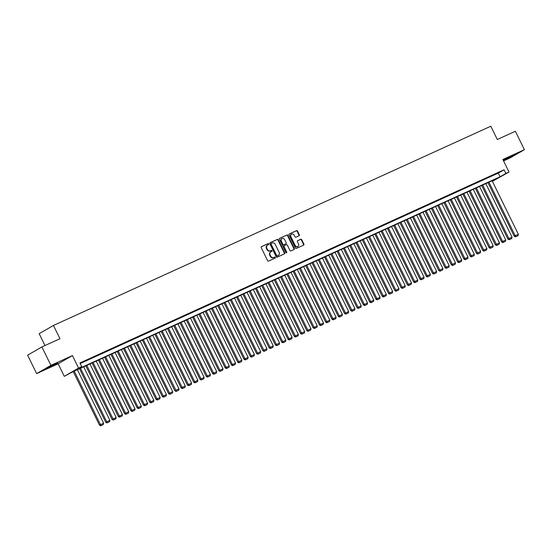 <?xml version="1.0" encoding="UTF-8"?>
<svg xmlns="http://www.w3.org/2000/svg" width="552" height="552" viewBox="0 0 552 552"><rect width="100%" height="100%" fill="white"/><g stroke="black" fill="none" stroke-linecap="round" stroke-linejoin="round"><path stroke-width="0.83" d="M268.72 243.956A0.566 0.476 60 0 0 268.037 243.646L261.482 246.627A0.807 0.676 60 0 0 261.22 247.634L267.603 260.654A0.807 0.676 60 0 0 268.569 261.096L275.124 258.108A0.566 0.476 60 0 0 274.627 257.094L273.778 257.48A2.581 2.167 60 0 1 270.673 256.066L270.142 254.983A2.581 2.167 60 0 1 270.825 251.85A2.581 2.167 60 0 1 270.984 251.767L271.832 251.381A0.566 0.476 60 0 0 271.336 250.373L270.487 250.76A2.581 2.167 60 0 1 267.375 249.338L266.844 248.255A2.581 2.167 60 0 1 267.534 245.122A2.581 2.167 60 0 1 267.685 245.047L268.534 244.66A0.566 0.476 60 0 0 268.72 243.956M268.293 244.764A0.566 0.476 60 0 0 267.651 243.867L261.303 246.758M274.882 258.219A0.566 0.476 60 0 0 274.24 257.322L273.778 257.48M271.591 251.491A0.566 0.476 60 0 0 270.949 250.594L270.487 250.76M512.097 155.781L503.327 160.342L511.945 156.395L514.837 154.705L512.097 155.781M54.959 364.03L46.189 368.584L54.807 364.637L57.698 362.947L54.959 364.03M299.046 235.752A0.807 0.676 60 0 0 299.308 234.752L297.521 231.102A0.807 0.676 60 0 0 296.548 230.653L289.269 233.972A0.807 0.676 60 0 0 289.007 234.98L295.389 247.993A0.807 0.676 60 0 0 296.355 248.434L303.635 245.122A0.807 0.676 60 0 0 303.897 244.115L301.737 239.706A0.807 0.676 60 0 0 300.764 239.264L297.652 240.679A0.807 0.676 60 0 0 297.39 241.686L298.459 243.874A2.16 1.808 60 0 1 297.887 246.496A2.16 1.808 60 0 1 295.161 245.378L290.959 236.808A2.16 1.808 60 0 1 291.532 234.186A2.16 1.808 60 0 1 294.264 235.304L294.961 236.732A0.807 0.676 60 0 0 295.934 237.174L299.046 235.752M80.199 363.547L498.27 173.1L504.066 169.754L505.873 173.438L509.013 172.01L492.384 181.318M41.897 346.946L50.922 365.362L36.625 373.607L27.6 355.184L41.897 346.946L59.968 338.714L53.468 325.452L490.811 126.222L497.311 139.49L515.375 131.259L524.4 149.682L502.879 159.48L509.013 172.01M36.625 373.607L58.146 363.802L72.443 355.557L50.922 365.362M72.443 355.557L78.584 368.087L81.724 366.652L75.928 369.999L500.077 176.785L505.873 173.438M504.066 169.754L79.916 362.968L81.724 366.652M278.339 239.837A0.807 0.676 60 0 0 277.366 239.395L270.087 242.707A0.807 0.676 60 0 0 269.825 243.715L276.207 256.735A0.807 0.676 60 0 0 277.173 257.177L284.452 253.858A0.807 0.676 60 0 0 284.715 252.857L278.339 239.837L277.953 240.058A0.807 0.676 60 0 0 276.98 239.616L269.907 242.839M279.678 238.34L286.957 235.028A0.807 0.676 60 0 1 287.93 235.469L294.306 248.49A0.807 0.676 60 0 1 294.043 249.49L290.932 250.912A0.807 0.676 60 0 1 289.959 250.47L287.371 245.185A0.807 0.676 60 0 0 286.398 244.743L284.335 245.688A0.807 0.676 60 0 0 284.073 246.689L286.764 252.188A0.566 0.476 60 0 1 285.901 252.581L279.415 239.347A0.807 0.676 60 0 1 279.678 238.34L279.588 238.395M503.569 160.894L510.103 157.92L524.4 149.682M80.102 363.34L83.718 361.581L80.054 363.25M89.997 358.717L85.263 360.994L89.997 358.717M96.283 355.854L91.549 358.131L96.283 355.854M102.569 352.99L97.828 355.267L102.569 352.99M108.847 350.134L104.114 352.404L108.847 350.134M115.133 347.27L110.4 349.54L115.133 347.27M121.419 344.407L116.679 346.684L121.419 344.407M127.698 341.543L122.965 343.82L127.698 341.543M133.984 338.68L129.251 340.957L133.984 338.68M140.27 335.816L135.53 338.093L140.27 335.816M146.549 332.959L141.816 335.23L146.549 332.959M152.835 330.096L148.102 332.366L152.835 330.096M159.121 327.232L154.381 329.503L159.121 327.232M165.4 324.369L160.666 326.646L165.4 324.369M171.686 321.505L166.952 323.782L171.686 321.505M177.972 318.642L173.231 320.919L177.972 318.642M184.251 315.778L179.517 318.055L184.251 315.778M190.537 312.922L185.803 315.192L190.537 312.922M196.822 310.058L192.082 312.328L196.822 310.058M203.108 307.195L198.368 309.472L203.108 307.195M209.387 304.331L204.654 306.608L209.387 304.331M215.673 301.468L210.933 303.745L215.673 301.468M221.959 298.604L217.219 300.881L221.959 298.604M228.238 295.748L223.505 298.018L228.238 295.748M234.524 292.884L229.784 295.154L234.524 292.884M240.81 290.021L236.07 292.291L240.81 290.021M247.089 287.157L242.356 289.434L247.089 287.157M253.375 284.294L248.642 286.571L253.375 284.294M259.661 281.43L254.92 283.707L259.661 281.43M265.94 278.567L261.206 280.844L265.94 278.567M272.226 275.71L267.492 277.98L272.226 275.71M278.512 272.847L273.771 275.117L278.512 272.847M284.791 269.983L280.057 272.26L284.791 269.983M291.077 267.12L286.343 269.397L291.077 267.12M297.362 264.256L292.622 266.533L297.362 264.256M303.641 261.393L298.908 263.67L303.641 261.393M309.927 258.536L305.194 260.806L309.927 258.536M316.213 255.673L311.473 257.943L316.213 255.673M322.492 252.809L317.759 255.079L322.492 252.809M328.778 249.946L324.045 252.223L328.778 249.946M335.064 247.082L330.324 249.359L335.064 247.082M341.343 244.219L336.61 246.496L341.343 244.219M347.629 241.355L342.895 243.632L347.629 241.355M353.915 238.498L349.174 240.769L353.915 238.498M360.201 235.635L355.46 237.905L360.201 235.635M366.48 232.772L361.746 235.048L366.48 232.772M372.766 229.908L368.025 232.185L372.766 229.908M379.051 227.044L374.311 229.321L379.051 227.044M385.331 224.181L380.597 226.458L385.331 224.181M391.616 221.324L386.876 223.594L391.616 221.324M397.902 218.461L393.162 220.731L397.902 218.461M404.181 215.597L399.448 217.867L404.181 215.597M410.467 212.734L405.734 215.011L410.467 212.734M416.753 209.87L412.013 212.147L416.753 209.87M423.032 207.007L418.299 209.284L423.032 207.007M429.318 204.143L424.585 206.42L429.318 204.143M435.604 201.287L430.864 203.557L435.604 201.287M441.883 198.423L437.149 200.693L441.883 198.423M448.169 195.56L443.435 197.837L448.169 195.56M454.455 192.696L449.714 194.973L454.455 192.696M460.734 189.833L456 192.11L460.734 189.833M467.02 186.969L462.286 189.246L467.02 186.969M473.305 184.106L468.565 186.383L473.305 184.106M479.584 181.249L474.851 183.519L479.584 181.249M485.87 178.386L481.137 180.656L485.87 178.386M492.156 175.522L487.416 177.799L492.156 175.522M493.702 174.936L498.435 172.659L493.702 174.936M53.468 325.452L39.171 333.698L44.974 345.545M492.343 181.242L497.373 178.344L73.223 371.558L64.28 376.333L78.584 368.087M58.146 363.802L64.28 376.333M498.27 173.1L500.077 176.785M267.299 245.267A2.581 2.167 60 0 0 267.147 245.343A2.581 2.167 60 0 0 266.457 248.483L266.844 248.255M270.1 250.981A2.581 2.167 60 0 1 266.989 249.566L266.457 248.483M270.597 251.995A2.581 2.167 60 0 0 270.439 252.071A2.581 2.167 60 0 0 269.755 255.203L270.142 254.983M273.392 257.708A2.581 2.167 60 0 1 270.287 256.294L269.755 255.203M284.245 253.954A0.807 0.676 60 0 0 284.328 253.078L277.953 240.058M271.267 243.411A0.566 0.476 60 0 0 271.08 244.115L276.676 255.541A0.566 0.476 60 0 0 277.359 255.852L278.249 255.445A2.581 2.167 60 0 0 278.408 255.369A2.581 2.167 60 0 0 279.091 252.23L275.269 244.419A2.581 2.167 60 0 0 272.157 243.004L271.267 243.411M271.198 243.453L270.88 243.639A0.566 0.476 60 0 0 270.694 244.343L271.08 244.115M278.167 255.493A2.581 2.167 60 0 1 278.022 255.59A2.581 2.167 60 0 1 277.863 255.666L276.973 256.08A0.566 0.476 60 0 1 276.29 255.769L270.694 244.343M279.498 238.471L286.957 235.028M293.837 249.587A0.807 0.676 60 0 0 293.919 248.71L287.544 235.69A0.807 0.676 60 0 0 286.571 235.249M284.239 245.743L283.949 245.909A0.807 0.676 60 0 0 283.687 246.916L286.378 252.409L286.764 252.188M286.391 252.926A0.566 0.476 60 0 0 286.378 252.409M284.687 239.706A2.16 1.808 60 0 0 281.962 238.595A2.16 1.808 60 0 0 281.389 241.21L282.865 244.232A0.807 0.676 60 0 0 283.838 244.674L285.908 243.736A0.807 0.676 60 0 0 286.171 242.728L284.687 239.706M281.775 238.719A2.16 1.808 60 0 0 281.575 238.816A2.16 1.808 60 0 0 281.002 241.438L281.389 241.21M285.612 243.901A0.807 0.676 60 0 1 285.515 243.956L283.452 244.895A0.807 0.676 60 0 1 282.479 244.453L281.002 241.438M291.352 234.31A2.16 1.808 60 0 0 291.145 234.407A2.16 1.808 60 0 0 290.573 237.029L290.959 236.808M297.687 246.592A2.16 1.808 60 0 1 297.5 246.716A2.16 1.808 60 0 1 294.775 245.599L290.573 237.029M303.427 245.219A0.807 0.676 60 0 0 303.51 244.343L301.351 239.927A0.807 0.676 60 0 0 300.378 239.485L297.473 240.81M298.839 235.849A0.807 0.676 60 0 0 298.922 234.973L297.135 231.322A0.807 0.676 60 0 0 296.162 230.881L289.089 234.103M73.223 371.558L99.505 425.199L100.471 424.64L74.237 371.096M77.377 369.661L103.61 423.212L103.321 424.55L100.733 425.778L103.321 424.55M101.12 425.551L100.471 424.64L103.61 423.212M100.733 425.778L99.505 425.199M79.509 368.695L105.784 422.335L106.75 421.783L80.523 368.232M83.662 366.804L109.896 420.348L109.6 421.687L107.019 422.915L109.6 421.687M107.405 422.687L106.75 421.783L109.896 420.348M107.019 422.915L105.784 422.335M85.788 365.831L112.07 419.472L113.036 418.92L86.802 365.369M89.948 363.94L116.175 417.484L115.885 418.823L113.298 420.051L115.885 418.823M113.684 419.83L113.036 418.92L116.175 417.484M113.298 420.051L112.07 419.472M92.074 362.968L118.356 416.615L119.322 416.056L93.088 362.505M96.227 361.077L122.461 414.621L122.171 415.966L119.584 417.188L122.171 415.966M119.97 416.967L119.322 416.056L122.461 414.621M119.584 417.188L118.356 416.615M98.359 360.104L124.635 413.752L125.601 413.193L99.374 359.642M102.513 358.213L128.747 411.764L128.45 413.103L125.87 414.324L128.45 413.103M126.256 414.103L125.601 413.193L128.747 411.764M125.87 414.324L124.635 413.752M104.638 357.247L130.921 410.888L131.887 410.329L105.653 356.785M108.799 355.35L135.026 408.901L134.736 410.239L132.149 411.461L134.736 410.239M132.535 411.24L131.887 410.329L135.026 408.901M132.149 411.461L130.921 410.888M110.924 354.384L137.206 408.025L138.172 407.466L111.939 353.922M115.078 352.486L141.312 406.037L141.022 407.376L138.435 408.604L141.022 407.376M138.821 408.376L138.172 407.466L141.312 406.037M138.435 408.604L137.206 408.025M117.21 351.52L143.485 405.161L144.451 404.602L118.225 351.058M121.364 349.63L147.598 403.174L147.301 404.512L144.721 405.741L147.301 404.512M145.107 405.513L144.451 404.602L147.598 403.174M144.721 405.741L143.485 405.161M123.489 348.657L149.771 402.298L150.737 401.746L124.504 348.195M127.65 346.766L153.877 400.31L153.587 401.649L151 402.877L153.587 401.649M151.386 402.656L150.737 401.746L153.877 400.31M151 402.877L149.771 402.298M129.775 345.793L156.057 399.441L157.023 398.882L130.79 345.331M133.929 343.903L160.163 397.447L159.873 398.792L157.285 400.014L159.873 398.792M157.672 399.793L157.023 398.882L160.163 397.447M157.285 400.014L156.057 399.441M136.061 342.93L162.336 396.577L163.302 396.019L137.075 342.468M140.215 341.039L166.449 394.59L166.159 395.929L163.571 397.15L166.159 395.929M163.958 396.929L163.302 396.019L166.449 394.59M163.571 397.15L162.336 396.577M142.347 340.066L168.622 393.714L169.588 393.155L143.354 339.611M146.501 338.176L172.735 391.727L172.438 393.065L169.85 394.287L172.438 393.065M170.237 394.066L169.588 393.155L172.735 391.727M169.85 394.287L168.622 393.714M148.626 337.21L174.908 390.851L175.874 390.292L149.64 336.748M152.78 335.312L179.014 388.863L178.724 390.202L176.136 391.423L178.724 390.202M176.523 391.202L175.874 390.292L179.014 388.863M176.136 391.423L174.908 390.851M154.912 334.346L181.187 387.987L182.16 387.428L155.926 333.884M159.066 332.449L185.299 386L185.01 387.338L182.422 388.567L185.01 387.338M182.809 388.339L182.16 387.428L185.299 386M182.422 388.567L181.187 387.987M161.198 331.483L187.473 385.123L188.439 384.571L162.205 331.021M165.352 329.592L191.585 383.136L191.289 384.475L188.701 385.703L191.289 384.475M189.094 385.475L188.439 384.571L191.585 383.136M188.701 385.703L187.473 385.123M167.477 328.619L193.759 382.26L194.725 381.708L168.491 328.157M171.631 326.729L197.864 380.273L197.575 381.611L194.987 382.84L197.575 381.611M195.373 382.619L194.725 381.708L197.864 380.273M194.987 382.84L193.759 382.26M173.763 325.756L200.045 379.403L201.011 378.844L174.777 325.294M177.917 323.865L204.15 377.409L203.86 378.755L201.273 379.976L203.86 378.755M201.659 379.755L201.011 378.844L204.15 377.409M201.273 379.976L200.045 379.403M180.049 322.892L206.324 376.54L207.29 375.981L181.056 322.43M184.202 321.002L210.436 374.553L210.139 375.891L207.559 377.113L210.139 375.891M207.945 376.892L207.29 375.981L210.436 374.553M207.559 377.113L206.324 376.54M186.328 320.029L212.61 373.676L213.576 373.117L187.342 319.573M190.481 318.138L216.715 371.689L216.425 373.028L213.838 374.249L216.425 373.028M214.224 374.028L213.576 373.117L216.715 371.689M213.838 374.249L212.61 373.676M192.613 317.172L218.896 370.813L219.862 370.254L193.628 316.71M196.767 315.275L223.001 368.826L222.711 370.164L220.124 371.392L222.711 370.164M220.51 371.165L219.862 370.254L223.001 368.826M220.124 371.392L218.896 370.813M198.899 314.309L225.175 367.949L226.141 367.391L199.907 313.846M203.053 312.411L229.287 365.962L228.99 367.301L226.41 368.529L228.99 367.301M226.796 368.301L226.141 367.391L229.287 365.962M226.41 368.529L225.175 367.949M205.178 311.445L231.46 365.086L232.427 364.534L206.193 310.983M209.332 309.555L235.566 363.099L235.276 364.437L232.689 365.666L235.276 364.437M233.075 365.445L232.427 364.534L235.566 363.099M232.689 365.666L231.46 365.086M211.464 308.582L237.746 362.222L238.712 361.67L212.479 308.119M215.618 306.691L241.852 360.235L241.562 361.574L238.975 362.802L241.562 361.574M239.361 362.581L238.712 361.67L241.852 360.235M238.975 362.802L237.746 362.222M217.75 305.718L244.025 359.366L244.991 358.807L218.758 305.256M221.904 303.828L248.138 357.372L247.841 358.717L245.26 359.938L247.841 358.717M245.647 359.718L244.991 358.807L248.138 357.372M245.26 359.938L244.025 359.366M224.029 302.855L250.311 356.502L251.277 355.943L225.043 302.399M228.183 300.964L254.417 354.515L254.127 355.854L251.539 357.075L254.127 355.854M251.926 356.854L251.277 355.943L254.417 354.515M251.539 357.075L250.311 356.502M230.315 299.998L256.597 353.639L257.563 353.08L231.329 299.536M234.469 298.101L260.703 351.652L260.413 352.99L257.825 354.212L260.413 352.99M258.212 353.991L257.563 353.08L260.703 351.652M257.825 354.212L256.597 353.639M236.601 297.135L262.876 350.775L263.842 350.216L237.615 296.672M240.755 295.237L266.989 348.788L266.692 350.127L264.111 351.355L266.692 350.127M264.498 351.127L263.842 350.216L266.989 348.788M264.111 351.355L262.876 350.775M242.88 294.271L269.162 347.912L270.128 347.36L243.894 293.809M247.041 292.381L273.268 345.925L272.978 347.263L270.39 348.491L272.978 347.263M270.777 348.264L270.128 347.36L273.268 345.925M270.39 348.491L269.162 347.912M249.166 291.408L275.448 345.048L276.414 344.496L250.18 290.945M253.32 289.517L279.553 343.061L279.264 344.4L276.676 345.628L279.264 344.4M277.063 345.407L276.414 344.496L279.553 343.061M276.676 345.628L275.448 345.048M255.452 288.544L281.727 342.192L282.693 341.633L256.466 288.082M259.606 286.654L285.839 340.198L285.543 341.543L282.962 342.764L285.543 341.543M283.348 342.544L282.693 341.633L285.839 340.198M282.962 342.764L281.727 342.192M261.731 285.681L288.013 339.328L288.979 338.769L262.745 285.218M265.892 283.79L292.118 337.341L291.829 338.68L289.241 339.901L291.829 338.68M289.627 339.68L288.979 338.769L292.118 337.341M289.241 339.901L288.013 339.328M268.017 282.817L294.299 336.465L295.265 335.906L269.031 282.362M272.17 280.927L298.404 334.477L298.114 335.816L295.527 337.037L298.114 335.816M295.913 336.817L295.265 335.906L298.404 334.477M295.527 337.037L294.299 336.465M274.303 279.961L300.578 333.601L301.544 333.042L275.317 279.498M278.456 278.063L304.69 331.614L304.393 332.953L301.813 334.181L304.393 332.953M302.199 333.953L301.544 333.042L304.69 331.614M301.813 334.181L300.578 333.601M280.582 277.097L306.864 330.738L307.83 330.179L281.596 276.635M284.742 275.2L310.969 328.75L310.679 330.089L308.092 331.317L310.679 330.089M308.478 331.09L307.83 330.179L310.969 328.75M308.092 331.317L306.864 330.738M286.867 274.234L313.15 327.874L314.116 327.322L287.882 273.771M291.021 272.343L317.255 325.887L316.965 327.226L314.378 328.454L316.965 327.226M314.764 328.233L314.116 327.322L317.255 325.887M314.378 328.454L313.15 327.874M293.153 271.37L319.429 325.011L320.395 324.459L294.168 270.908M297.307 269.479L323.541 323.023L323.251 324.362L320.664 325.59L323.251 324.362M321.05 325.369L320.395 324.459L323.541 323.023M320.664 325.59L319.429 325.011M299.439 268.507L325.714 322.154L326.68 321.595L300.447 268.044M303.593 266.616L329.827 320.16L329.53 321.505L326.943 322.727L329.53 321.505M327.329 322.506L326.68 321.595L329.827 320.16M326.943 322.727L325.714 322.154M305.718 265.643L332 319.291L332.966 318.732L306.733 265.188M309.872 263.752L336.106 317.303L335.816 318.642L333.229 319.863L335.816 318.642M333.615 319.642L332.966 318.732L336.106 317.303M333.229 319.863L332 319.291M312.004 262.786L338.279 316.427L339.252 315.868L313.018 262.324M316.158 260.889L342.392 314.44L342.102 315.778L339.514 317L342.102 315.778M339.901 316.779L339.252 315.868L342.392 314.44M339.514 317L338.279 316.427M318.29 259.923L344.565 313.564L345.531 313.005L319.297 259.461M322.444 258.025L348.678 311.576L348.381 312.915L345.793 314.143L348.381 312.915M346.187 313.915L345.531 313.005L348.678 311.576M345.793 314.143L344.565 313.564M324.569 257.06L350.851 310.7L351.817 310.148L325.583 256.597M328.723 255.169L354.957 308.713L354.667 310.051L352.079 311.28L354.667 310.051M352.466 311.052L351.817 310.148L354.957 308.713M352.079 311.28L350.851 310.7M330.855 254.196L357.137 307.837L358.103 307.285L331.869 253.734M335.009 252.305L361.243 305.849L360.953 307.188L358.365 308.416L360.953 307.188M358.752 308.195L358.103 307.285L361.243 305.849M358.365 308.416L357.137 307.837M337.141 251.332L363.416 304.98L364.382 304.421L338.148 250.87M341.295 249.442L367.528 302.986L367.232 304.331L364.651 305.553L367.232 304.331M365.038 305.332L364.382 304.421L367.528 302.986M364.651 305.553L363.416 304.98M343.42 248.469L369.702 302.116L370.668 301.558L344.434 248.007M347.574 246.578L373.807 300.129L373.518 301.468L370.93 302.689L373.518 301.468M371.317 302.468L370.668 301.558L373.807 300.129M370.93 302.689L369.702 302.116M349.706 245.605L375.988 299.253L376.954 298.694L350.72 245.15M353.86 243.715L380.093 297.266L379.804 298.604L377.216 299.826L379.804 298.604M377.602 299.605L376.954 298.694L380.093 297.266M377.216 299.826L375.988 299.253M355.992 242.749L382.267 296.389L383.233 295.831L356.999 242.287M360.146 240.851L386.379 294.402L386.083 295.741L383.502 296.969L386.083 295.741M383.888 296.741L383.233 295.831L386.379 294.402M383.502 296.969L382.267 296.389M362.271 239.885L388.553 293.526L389.519 292.967L363.285 239.423M366.424 237.988L392.658 291.539L392.368 292.877L389.781 294.106L392.368 292.877M390.167 293.878L389.519 292.967L392.658 291.539M389.781 294.106L388.553 293.526M368.557 237.022L394.839 290.662L395.805 290.11L369.571 236.56M372.71 235.131L398.944 288.675L398.654 290.014L396.067 291.242L398.654 290.014M396.453 291.021L395.805 290.11L398.944 288.675M396.067 291.242L394.839 290.662M374.842 234.158L401.118 287.799L402.084 287.247L375.85 233.696M378.996 232.268L405.23 285.812L404.933 287.15L402.353 288.379L404.933 287.15M402.739 288.158L402.084 287.247L405.23 285.812M402.353 288.379L401.118 287.799M381.121 231.295L407.404 284.942L408.37 284.383L382.136 230.833M385.275 229.404L411.509 282.948L411.219 284.294L408.632 285.515L411.219 284.294M409.018 285.294L408.37 284.383L411.509 282.948M408.632 285.515L407.404 284.942M387.407 228.431L413.689 282.079L414.656 281.52L388.422 227.976M391.561 226.541L417.795 280.092L417.505 281.43L414.918 282.652L417.505 281.43M415.304 282.431L414.656 281.52L417.795 280.092M414.918 282.652L413.689 282.079M393.693 225.575L419.968 279.215L420.934 278.656L394.708 225.112M397.847 223.677L424.081 277.228L423.784 278.567L421.204 279.788L423.784 278.567M421.59 279.567L420.934 278.656L424.081 277.228M421.204 279.788L419.968 279.215M399.972 222.711L426.254 276.352L427.22 275.793L400.987 222.249M404.133 220.814L430.36 274.365L430.07 275.703L427.483 276.931L430.07 275.703M427.869 276.704L427.22 275.793L430.36 274.365M427.483 276.931L426.254 276.352M406.258 219.848L432.54 273.488L433.506 272.936L407.272 219.385M410.412 217.957L436.646 271.501L436.356 272.84L433.768 274.068L436.356 272.84M434.155 273.84L433.506 272.936L436.646 271.501M433.768 274.068L432.54 273.488M412.544 216.984L438.819 270.625L439.785 270.073L413.558 216.522M416.698 215.094L442.932 268.638L442.635 269.976L440.054 271.204L442.635 269.976M440.441 270.984L439.785 270.073L442.932 268.638M440.054 271.204L438.819 270.625M418.823 214.121L445.105 267.768L446.071 267.209L419.837 213.658M422.984 212.23L449.211 265.774L448.921 267.12L446.333 268.341L448.921 267.12M446.72 268.12L446.071 267.209L449.211 265.774M446.333 268.341L445.105 267.768M425.109 211.257L451.391 264.905L452.357 264.346L426.123 210.795M429.263 209.367L455.497 262.918L455.207 264.256L452.619 265.477L455.207 264.256M453.006 265.257L452.357 264.346L455.497 262.918M452.619 265.477L451.391 264.905M431.395 208.394L457.67 262.041L458.636 261.482L432.409 207.938M435.549 206.503L461.782 260.054L461.486 261.393L458.905 262.614L461.486 261.393M459.292 262.393L458.636 261.482L461.782 260.054M458.905 262.614L457.67 262.041M437.674 205.537L463.956 259.178L464.922 258.619L438.688 205.075M441.835 203.64L468.061 257.191L467.772 258.529L465.184 259.75L467.772 258.529M465.571 259.53L464.922 258.619L468.061 257.191M465.184 259.75L463.956 259.178M443.96 202.674L470.242 256.314L471.208 255.755L444.974 202.211M448.114 200.776L474.347 254.327L474.058 255.666L471.47 256.894L474.058 255.666M471.856 256.666L471.208 255.755L474.347 254.327M471.47 256.894L470.242 256.314M450.246 199.81L476.521 253.451L477.487 252.899L451.26 199.348M454.399 197.92L480.633 251.464L480.343 252.802L477.756 254.03L480.343 252.802M478.142 253.81L477.487 252.899L480.633 251.464M477.756 254.03L476.521 253.451M456.532 196.947L482.807 250.587L483.773 250.035L457.539 196.484M460.685 195.056L486.919 248.6L486.622 249.939L484.035 251.167L486.622 249.939M484.421 250.946L483.773 250.035L486.919 248.6M484.035 251.167L482.807 250.587M462.811 194.083L489.093 247.731L490.059 247.172L463.825 193.621M466.964 192.193L493.198 245.737L492.908 247.082L490.321 248.303L492.908 247.082M490.707 248.083L490.059 247.172L493.198 245.737M490.321 248.303L489.093 247.731M469.096 191.22L495.372 244.867L496.345 244.308L470.111 190.764M473.25 189.329L499.484 242.88L499.194 244.219L496.607 245.44L499.194 244.219M496.993 245.219L496.345 244.308L499.484 242.88M496.607 245.44L495.372 244.867M475.382 188.363L501.658 242.004L502.624 241.445L476.39 187.901M479.536 186.466L505.77 240.017L505.473 241.355L502.886 242.576L505.473 241.355M503.279 242.356L502.624 241.445L505.77 240.017M502.886 242.576L501.658 242.004M481.661 185.5L507.943 239.14L508.909 238.581L482.676 185.037M485.815 183.602L512.049 237.153L511.759 238.492L509.172 239.72L511.759 238.492M509.558 239.492L508.909 238.581L512.049 237.153M509.172 239.72L507.943 239.14M487.947 182.636L514.229 236.277L515.195 235.718L488.962 182.174M492.101 180.745L518.335 234.29L518.045 235.628L515.458 236.856L518.045 235.628M515.844 236.629L515.195 235.718L518.335 234.29M515.458 236.856L514.229 236.277M267.651 243.867L268.037 243.646M274.24 257.322L274.627 257.094M270.949 250.594L271.336 250.373M266.989 249.566L267.375 249.338M270.287 256.294L270.673 256.066M284.328 253.078L284.715 252.857M276.98 239.616L277.366 239.395M276.29 255.769L276.676 255.541M276.973 256.08L277.359 255.852M277.863 255.666L278.249 255.445M287.544 235.69L287.93 235.469M293.919 248.71L294.306 248.49M283.687 246.916L284.073 246.689M282.479 244.453L282.865 244.232M283.452 244.895L283.838 244.674M285.515 243.956L285.908 243.736M294.775 245.599L295.161 245.378M300.378 239.485L300.764 239.264M301.351 239.927L301.737 239.706M303.51 244.343L303.897 244.115M296.162 230.881L296.548 230.653M297.135 231.322L297.521 231.102M298.922 234.973L299.308 234.752M267.147 245.343L267.534 245.122M270.439 252.071L270.825 251.85M270.846 243.653L271.232 243.432M278.022 255.59L278.408 255.369M283.9 245.937L284.287 245.709M281.575 238.816L281.962 238.595M285.57 243.929L285.957 243.708M291.145 234.407L291.532 234.186M297.5 246.716L297.887 246.496"/></g></svg>
